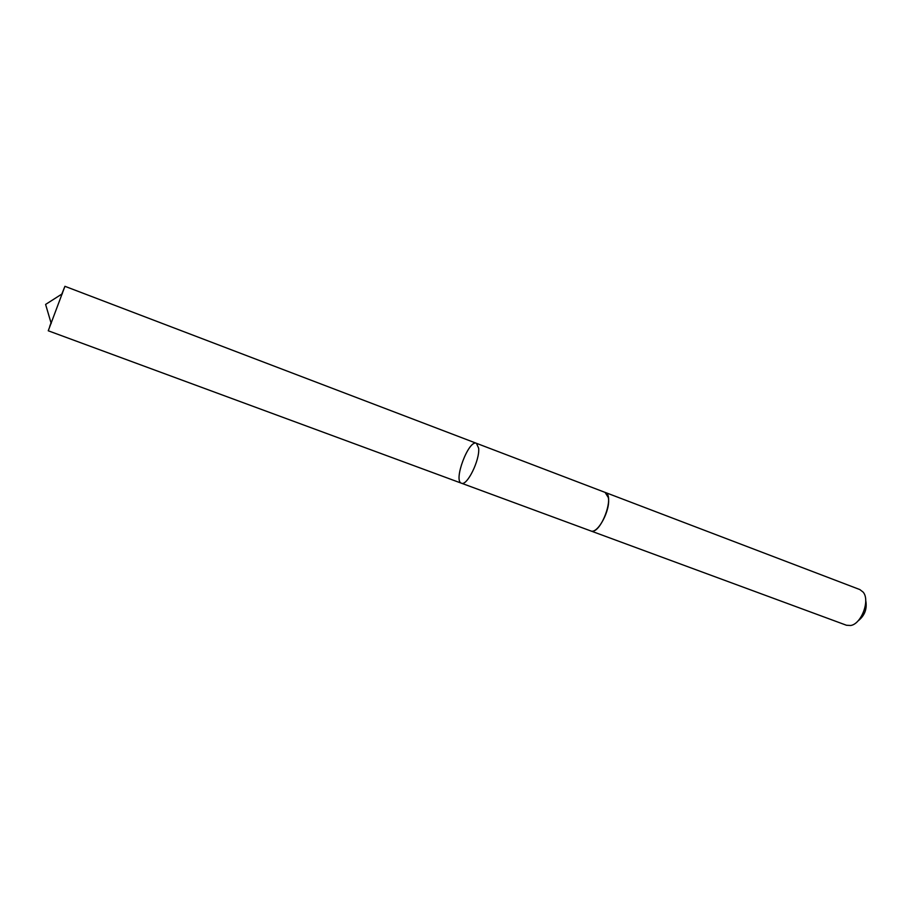 <?xml version="1.0" encoding="UTF-8"?>
<svg xmlns="http://www.w3.org/2000/svg" width="912" height="912" viewBox="0 0 912 912"><rect width="100%" height="100%" fill="white"/><g stroke="black" fill="none" stroke-linecap="round" stroke-linejoin="round"><path stroke-width="1.37" d="M478.663 448.237L476.429 443.3C468.654 439.39 453.025 481.046 461.449 483.212C466.933 486.392 479.94 460.127 478.663 448.237L476.429 443.3L64.934 286.311L48.256 330.782L461.449 483.212C466.933 486.392 479.94 460.127 478.663 448.237M49.727 326.393L51.015 322.837M61.799 294.109L64.934 286.311M476.429 443.3L605.101 492.4L608.304 497.553C610.983 509.557 597.656 534.58 590.668 530.875L590.486 530.818M604.93 492.32L605.112 492.389C615.577 495.182 600.381 535.675 590.668 530.887L461.449 483.212M605.112 492.389L859.856 589.574L863.185 592.162C870.299 600.37 861.43 623.99 850.668 625.495L846.473 625.256L590.668 530.887M865.693 600.301C867.346 608.794 864.747 615.703 857.93 621.015M62.358 293.744L45.6 304.426L51.209 323.486"/></g></svg>
